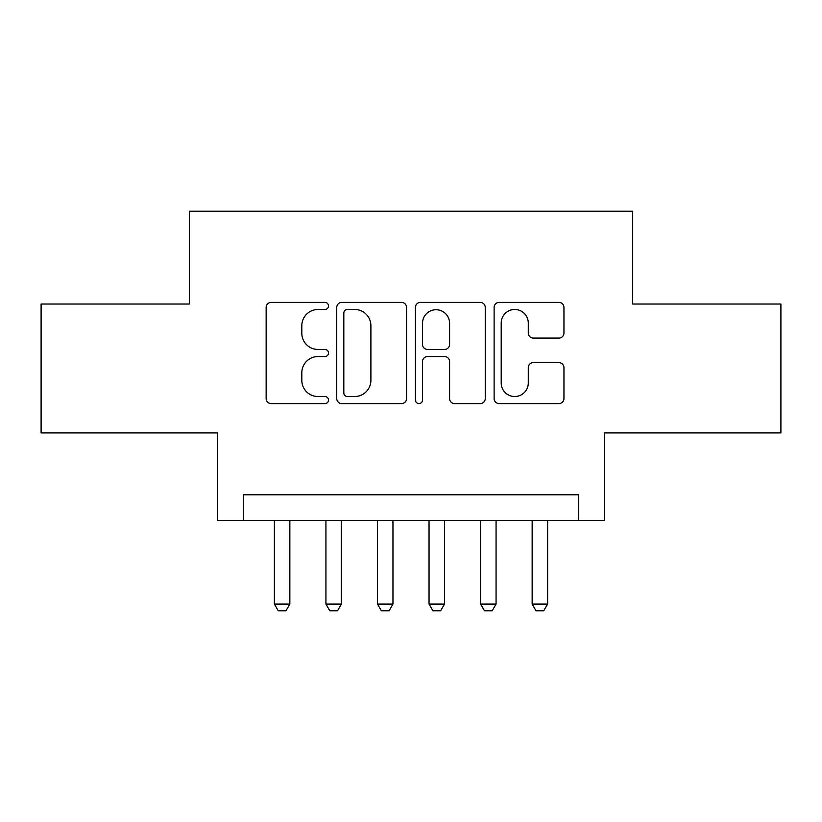 <?xml version="1.0" encoding="UTF-8"?>
<svg xmlns="http://www.w3.org/2000/svg" width="822" height="822" viewBox="0 0 822 822"><rect width="100%" height="100%" fill="white"/><g stroke="black" fill="none" stroke-linecap="round" stroke-linejoin="round"><path stroke-width="1.23" d="M328.512 305.938A3.545 3.545 0 0 0 324.978 302.393L271.209 302.393A5.055 5.055 0 0 0 266.143 307.459L266.143 398.547A5.055 5.055 0 0 0 271.209 403.602L324.978 403.602A3.545 3.545 0 0 0 328.512 400.067A3.545 3.545 0 0 0 324.978 396.523L318.011 396.523A16.193 16.193 0 0 1 301.818 380.329L301.818 372.736A16.193 16.193 0 0 1 318.011 356.543L324.978 356.543A3.545 3.545 0 0 0 328.512 352.998A3.545 3.545 0 0 0 324.978 349.463L318.011 349.463A16.193 16.193 0 0 1 301.818 333.27L301.818 325.676A16.193 16.193 0 0 1 318.011 309.483L324.978 309.483A3.545 3.545 0 0 0 328.512 305.938M558.888 338.078A5.055 5.055 0 0 0 563.954 333.013L563.954 307.459A5.055 5.055 0 0 0 558.888 302.393L499.18 302.393A5.055 5.055 0 0 0 494.114 307.459L494.114 398.547A5.055 5.055 0 0 0 499.18 403.602L558.888 403.602A5.055 5.055 0 0 0 563.954 398.547L563.954 367.681A5.055 5.055 0 0 0 558.888 362.615L533.334 362.615A5.055 5.055 0 0 0 528.279 367.681L528.279 382.98A13.532 13.532 0 0 1 514.736 396.523A13.532 13.532 0 0 1 501.204 382.98L501.204 323.015A13.532 13.532 0 0 1 514.736 309.483A13.532 13.532 0 0 1 528.279 323.015L528.279 333.013A5.055 5.055 0 0 0 533.334 338.078L558.888 338.078M578.554 520.552L604.324 520.552L604.324 432.906L780.9 432.906L780.9 304.027L632.683 304.027L632.683 211.223L189.317 211.223L189.317 304.027L41.1 304.027L41.1 432.906L217.676 432.906L217.676 520.552L578.554 520.552L578.554 494.772L243.446 494.772L243.446 520.552M406.571 307.459A5.055 5.055 0 0 0 401.516 302.393L341.798 302.393A5.055 5.055 0 0 0 336.743 307.459L336.743 398.547A5.055 5.055 0 0 0 341.798 403.602L401.516 403.602A5.055 5.055 0 0 0 406.571 398.547L406.571 307.459M420.484 302.393L480.202 302.393A5.055 5.055 0 0 1 485.257 307.459L485.257 398.547A5.055 5.055 0 0 1 480.202 403.602L454.648 403.602A5.055 5.055 0 0 1 449.583 398.547L449.583 361.608A5.055 5.055 0 0 0 444.527 356.543L427.574 356.543A5.055 5.055 0 0 0 422.508 361.608L422.508 400.067A3.545 3.545 0 0 1 418.973 403.602A3.545 3.545 0 0 1 415.429 400.067L415.429 307.459A5.055 5.055 0 0 1 420.484 302.393M347.367 309.483A3.545 3.545 0 0 0 343.822 313.028L343.822 392.978A3.545 3.545 0 0 0 347.367 396.523L354.703 396.523A16.193 16.193 0 0 0 370.897 380.329L370.897 325.676A16.193 16.193 0 0 0 354.703 309.483L347.367 309.483M449.583 323.272A13.532 13.532 0 0 0 436.05 309.74A13.532 13.532 0 0 0 422.508 323.272L422.508 344.397A5.055 5.055 0 0 0 427.574 349.463L444.527 349.463A5.055 5.055 0 0 0 449.583 344.397L449.583 323.272M274.384 520.552L274.384 604.067L289.847 604.067L289.847 520.552M289.847 604.067L285.984 610.777L278.247 610.777L274.384 604.067M325.933 520.552L325.933 604.067L341.397 604.067L341.397 520.552M341.397 604.067L337.534 610.777L329.807 610.777L325.933 604.067M377.493 520.552L377.493 604.067L392.957 604.067L392.957 520.552M392.957 604.067L389.094 610.777L381.357 610.777L377.493 604.067M429.043 520.552L429.043 604.067L444.507 604.067L444.507 520.552M444.507 604.067L440.643 610.777L432.906 610.777L429.043 604.067M480.603 520.552L480.603 604.067L496.067 604.067L496.067 520.552M496.067 604.067L492.193 610.777L484.466 610.777L480.603 604.067M532.153 520.552L532.153 604.067L547.616 604.067L547.616 520.552M547.616 604.067L543.753 610.777L536.016 610.777L532.153 604.067"/></g></svg>
